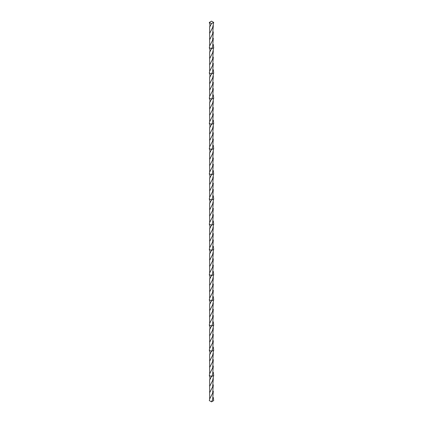 <?xml version="1.0" encoding="UTF-8"?>
<svg xmlns="http://www.w3.org/2000/svg" width="423" height="423" viewBox="0 0 423 423"><rect width="100%" height="100%" fill="white"/><g stroke="black" fill="none" stroke-linecap="round" stroke-linejoin="round"><path stroke-width="0.63" d="M213.292 195.743L213.684 198.895L212.663 204.013L209.649 209.919L209.649 222.524L209.316 224.105L209.649 225.686C210.041 226.205 210.041 227.251 209.649 228.827L209.649 247.735L209.316 249.316L209.649 250.897C210.041 251.421 210.041 252.468 209.649 254.038L209.649 272.946L209.316 274.532L209.649 276.113C210.041 276.631 210.041 277.678 209.649 279.254L209.649 298.162L209.316 299.743L209.649 301.324C210.041 301.842 210.041 302.889 209.649 304.465L209.649 323.373L209.316 324.954L209.649 326.535C210.041 327.053 210.041 328.1 209.649 329.676L209.649 348.584L209.316 350.165L209.649 351.746C210.041 352.264 210.041 353.311 209.649 354.886L209.649 373.795L209.316 375.375L209.649 376.956C210.041 377.48 210.041 378.527 209.649 380.097L209.649 399.005L209.316 400.592L211.5 401.85L213.684 400.592L213.292 397.44M213.292 220.954L213.684 224.105L212.663 229.224L209.649 235.13M213.292 202.046L212.663 210.31L209.649 216.222M213.292 183.138L212.663 191.402L209.649 197.314L209.316 198.895L209.649 200.476C210.041 200.994 210.041 202.041 209.649 203.616L209.649 209.919M213.292 208.349L212.663 216.618L209.649 222.524M213.292 189.441L212.663 197.71L209.649 203.616M213.292 214.651L212.663 222.921L209.649 228.827M213.292 170.532L213.684 173.684L212.663 178.802L209.649 184.708L209.649 197.314M213.292 176.835L212.663 185.1L209.649 191.011M213.292 157.927L212.663 166.191L209.649 172.103L209.316 173.684L209.649 175.265C210.041 175.783 210.041 176.83 209.649 178.406L209.649 184.708M213.292 164.224L212.663 172.499L209.649 178.406M213.292 145.316L213.684 148.468L212.663 153.586L209.649 159.497L209.649 172.103M213.292 151.624L212.663 159.889L209.649 165.795M213.292 132.716L212.663 140.981L209.649 146.887L209.316 148.468L209.649 150.054C210.041 150.572 210.041 151.619 209.649 153.189L209.649 159.497M213.292 139.014L212.663 147.283L209.649 153.189M213.292 120.106L213.684 123.257L212.663 128.375L209.649 134.281L209.649 146.887M213.292 126.408L212.663 134.678L209.649 140.584M213.292 107.5L212.663 115.77L209.649 121.676L209.316 123.257L209.649 124.838C210.041 125.361 210.041 126.408 209.649 127.979L209.649 134.281M213.292 113.803L212.663 122.073L209.649 127.979M213.292 94.895L213.684 98.046L212.663 103.164L209.649 109.071L209.649 121.676M213.292 101.197L212.663 109.467L209.649 115.373M213.292 82.289L212.663 90.559L209.649 96.465L209.316 98.046L209.649 99.627C210.041 100.145 210.041 101.192 209.649 102.768L209.649 109.071M213.292 88.592L212.663 96.862L209.649 102.768M213.292 69.684L213.684 72.835L212.663 77.954L209.649 83.86L209.649 96.465M213.292 75.987L212.663 84.251L209.649 90.162M213.292 57.079L212.663 65.343L209.649 71.254L209.316 72.835L209.649 74.416C210.041 74.934 210.041 75.981 209.649 77.557L209.649 83.86M213.292 63.376L212.663 71.651L209.649 77.557M213.292 44.473L213.684 47.625L212.663 52.743L209.649 58.649L209.649 71.254M213.292 50.776L212.663 59.04L209.649 64.952M213.292 31.868L212.663 40.132L209.649 46.044L209.316 47.625L209.649 49.205C210.041 49.724 210.041 50.771 209.649 52.346L209.649 58.649M213.292 38.165L212.663 46.44L209.649 52.346M213.684 22.408L211.5 21.15L209.316 22.408L211.5 23.672L213.684 22.408L212.663 27.527L209.649 33.438L209.649 46.044M213.292 25.56L212.663 33.829L209.649 39.736M209.316 22.408L209.649 23.995C210.041 24.513 210.041 25.56 209.649 27.13L209.649 33.438M211.5 23.672L209.649 27.13M213.292 246.165L213.684 249.316L212.663 254.435L209.649 260.346M213.292 227.257L212.663 235.526L209.649 241.433M213.292 233.559L212.663 241.829L209.649 247.735M213.292 239.862L212.663 248.132L209.649 254.038M213.292 271.376L213.684 274.532L212.663 279.645L209.649 285.557M213.292 252.468L212.663 260.737L209.649 266.643M213.292 258.776L212.663 267.04L209.649 272.946M213.292 265.073L212.663 273.343L209.649 279.254M213.292 296.592L213.684 299.743L212.663 304.861L209.649 310.768M213.292 277.684L212.663 285.948L209.649 291.854M213.292 283.986L212.663 292.251L209.649 298.162M213.292 290.284L212.663 298.559L209.649 304.465M213.292 321.803L213.684 324.954L212.663 330.072L209.649 335.978M213.292 302.894L212.663 311.159L209.649 317.07M213.292 309.197L212.663 317.462L209.649 323.373M213.292 315.5L212.663 323.769L209.649 329.676M213.292 347.013L213.684 350.165L212.663 355.283L209.649 361.189M213.292 328.105L212.663 336.37L209.649 342.281M213.292 334.408L212.663 342.678L209.649 348.584M213.292 340.711L212.663 348.98L209.649 354.886M213.292 372.224L213.684 375.375L212.663 380.494L209.649 386.405M213.292 353.316L212.663 361.586L209.649 367.492M213.292 359.624L212.663 367.888L209.649 373.795M213.292 365.921L212.663 374.191L209.649 380.097M213.292 378.527L212.663 386.796L209.649 392.703M213.292 384.835L212.663 393.099L209.649 399.005M213.292 391.132L212.663 399.407L211.5 401.85M209.316 198.895L211.5 200.153L213.684 198.895M209.316 224.105L211.5 225.369L213.684 224.105M209.316 173.684L211.5 174.942L213.684 173.684M209.316 148.468L211.5 149.731L213.684 148.468M209.316 123.257L211.5 124.521L213.684 123.257M209.316 98.046L211.5 99.305L213.684 98.046M209.316 72.835L211.5 74.094L213.684 72.835M209.316 47.625L211.5 48.883L213.684 47.625M209.316 249.316L211.5 250.58L213.684 249.316M209.316 274.532L211.5 275.791L213.684 274.532M209.316 299.743L211.5 301.002L213.684 299.743M209.316 324.954L211.5 326.212L213.684 324.954M209.316 350.165L211.5 351.428L213.684 350.165M209.316 375.375L211.5 376.639L213.684 375.375"/></g></svg>
